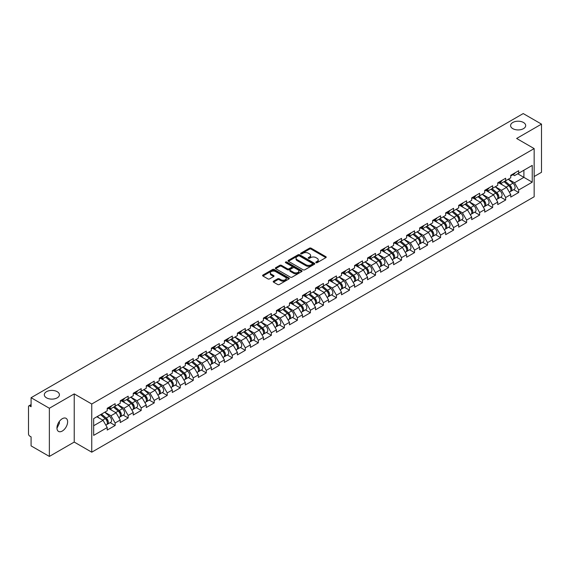 <?xml version="1.0" encoding="UTF-8"?>
<svg xmlns="http://www.w3.org/2000/svg" width="570" height="570" viewBox="0 0 570 570"><rect width="100%" height="100%" fill="white"/><g stroke="black" fill="none" stroke-linecap="round" stroke-linejoin="round"><path stroke-width="0.85" d="M512.793 128.649A7.553 4.361 180 0 1 510.585 125.564A7.553 4.361 180 0 1 515.244 121.538A7.553 4.361 180 0 1 523.474 122.486A7.553 4.361 180 0 1 525.69 125.564A7.553 4.361 180 0 1 521.03 129.597A7.553 4.361 180 0 1 512.793 128.649M46.526 397.846A7.553 4.361 180 0 1 44.31 394.768A7.553 4.361 180 0 1 48.97 390.735A7.553 4.361 180 0 1 57.207 391.683A7.553 4.361 180 0 1 59.415 394.768A7.553 4.361 180 0 1 54.756 398.793A7.553 4.361 180 0 1 46.526 397.846M316.022 262.663A0.812 0.47 0 0 0 317.169 262.663L325.869 257.633A1.161 0.67 0 0 0 326.211 257.163A1.161 0.67 0 0 0 325.869 256.692L311.127 248.178A1.161 0.67 0 0 0 309.489 248.178L300.789 253.201A0.812 0.47 0 0 0 301.936 253.864L303.062 253.215A3.705 2.138 0 0 1 308.306 253.215L309.531 253.928A3.705 2.138 0 0 1 310.614 255.438A3.705 2.138 0 0 1 309.531 256.949L308.406 257.604A0.812 0.47 0 0 0 309.553 258.26L310.679 257.612A3.705 2.138 0 0 1 315.923 257.612L317.148 258.324A3.705 2.138 0 0 1 318.231 259.834A3.705 2.138 0 0 1 317.148 261.345L316.022 262.001A0.812 0.47 0 0 0 316.022 262.663L316.022 262.001M59.287 421.515L59.415 423.211L56.957 428.234M62.294 418.708A7.553 4.361 -60 0 1 66.07 418.337A7.553 4.361 -60 0 1 67.224 424.386A7.553 4.361 -60 0 1 62.294 431.041A7.553 4.361 -60 0 1 58.518 431.419A7.553 4.361 -60 0 1 57.363 425.363A7.553 4.361 -60 0 1 62.294 418.708M273.536 281.188A1.161 0.67 0 0 0 273.194 281.658A1.161 0.67 0 0 0 273.536 282.129L277.668 284.516A1.161 0.67 0 0 0 279.307 284.516L288.976 278.937A1.161 0.67 0 0 0 289.311 278.466A1.161 0.67 0 0 0 288.976 277.996L274.234 269.482A1.161 0.67 0 0 0 272.595 269.482L262.927 275.061A1.161 0.67 0 0 0 262.592 275.531A1.161 0.67 0 0 0 262.927 276.008L267.921 278.894A1.161 0.67 0 0 0 269.56 278.894L273.7 276.507A1.161 0.67 0 0 0 274.035 276.03A1.161 0.67 0 0 0 273.7 275.559L271.22 274.127A3.099 1.788 0 0 1 270.315 272.866A3.099 1.788 0 0 1 272.225 271.213A3.099 1.788 0 0 1 275.602 271.598L285.306 277.198A3.099 1.788 0 0 1 286.218 278.466A3.099 1.788 0 0 1 284.302 280.119A3.099 1.788 0 0 1 280.924 279.735L279.307 278.794A1.161 0.67 0 0 0 277.668 278.794L273.536 281.188L273.536 282.129M74.228 393.899L49.362 408.255L31.086 397.703L523.224 113.573L541.5 124.117L516.634 138.474L534.154 148.592L91.749 404.016L74.228 393.899L74.228 442.071L91.749 452.188L91.749 404.016M303.14 269.81A1.161 0.67 0 0 0 304.779 269.81L314.448 264.231A1.161 0.67 0 0 0 314.783 263.76A1.161 0.67 0 0 0 314.448 263.29L299.706 254.776A1.161 0.67 0 0 0 298.067 254.776L288.399 260.355A1.161 0.67 0 0 0 288.064 260.825A1.161 0.67 0 0 0 288.399 261.302L303.14 269.81M285.898 262.834A0.812 0.47 0 0 1 286.724 262.948L286.724 261.986L301.708 270.643A1.161 0.67 0 0 1 302.05 271.113A1.161 0.67 0 0 1 301.708 271.584L292.047 277.163A1.161 0.67 0 0 1 290.408 277.163L275.666 268.655L279.799 266.283L279.799 265.321L275.666 267.708A1.161 0.67 0 0 0 275.324 268.178A1.161 0.67 0 0 0 275.666 268.655L275.666 267.708M279.799 266.283A1.161 0.67 0 0 1 281.438 266.283L281.438 265.321A1.161 0.67 0 0 0 279.799 265.321M281.438 265.321L287.415 268.769A1.161 0.67 0 0 0 289.054 268.769L291.797 267.188A1.161 0.67 0 0 0 292.139 266.717A1.161 0.67 0 0 0 291.797 266.24L285.577 262.649A0.812 0.47 0 0 1 286.724 261.986M91.749 452.188L534.154 196.771L534.154 148.592M110.202 422.619L115.154 425.476L115.154 422.976L110.979 415.744L104.809 412.181M115.154 425.476L107.224 430.051L107.224 427.55L93.665 435.38L93.665 418.615L107.224 410.785L107.224 408.277L115.154 403.703L115.154 406.211L120.242 403.268L120.242 400.767L128.172 396.186L128.172 398.694L133.259 395.751L133.259 393.25L141.189 388.669L141.189 391.177L146.276 388.241L146.276 385.733L154.206 381.159L154.206 383.66L159.294 380.724L159.294 378.216L167.224 373.642L167.224 376.143L172.311 373.207L172.311 370.7L180.241 366.125L180.241 368.633L185.328 365.691L185.328 363.19L193.259 358.608L193.259 361.116L198.346 358.174L198.346 355.673L206.276 351.099L206.276 353.599L211.363 350.664L211.363 348.156L219.286 343.582L219.286 346.083L224.381 343.147L224.381 340.639L232.304 336.065L232.304 338.573L237.398 335.63L237.398 333.129L245.321 328.548L245.321 331.056L250.415 328.113L250.415 325.613L258.338 321.031L258.338 323.539L263.433 320.604L263.433 318.096L271.356 313.521L271.356 316.022L276.45 313.087L276.45 310.579L284.373 306.005L284.373 308.512L289.467 305.57L289.467 303.062L297.39 298.488L297.39 300.996L302.478 298.053L302.478 295.552L310.408 290.971L310.408 293.479L315.495 290.543L315.495 288.035L323.425 283.461L323.425 285.962L328.512 283.026L328.512 280.518L336.442 275.944L336.442 278.445L341.53 275.51L341.53 273.002L349.46 268.427L349.46 270.935L354.547 267.993L354.547 265.492L362.477 260.91L362.477 263.418L367.565 260.476L367.565 257.975L375.495 253.401L375.495 255.902L380.582 252.966L380.582 250.458L388.512 245.884L388.512 248.385L393.599 245.449L393.599 242.941L401.529 238.367L401.529 240.875L406.617 237.932L406.617 235.431L414.547 230.85L414.547 233.358L419.634 230.415L419.634 227.915L427.557 223.333L427.557 225.841L432.651 222.906L432.651 220.398L440.574 215.823L440.574 218.324L445.669 215.389L445.669 212.881L453.592 208.307L453.592 210.807L458.686 207.872L458.686 205.364L466.609 200.79L466.609 203.298L471.703 200.355L471.703 197.854L479.626 193.273L479.626 195.781L484.721 192.845L484.721 190.337L492.644 185.763L492.644 188.264L497.738 185.328L497.738 182.82L505.661 178.246L505.661 180.747L510.749 177.811L510.749 175.304L518.679 170.729L518.679 173.237L532.238 165.407L532.238 182.172L518.679 190.002L514.503 182.77L508.333 179.208M513.727 189.646L518.679 192.503L518.679 190.002M518.679 192.503L510.749 197.085L510.749 194.577L505.661 197.512L501.493 190.287L495.316 186.725M500.709 197.163L505.661 200.02L505.661 197.512M505.661 200.02L497.738 204.594L497.738 202.094L492.644 205.029L488.476 197.804L482.298 194.242M487.692 204.68L492.644 207.537L492.644 205.029M492.644 207.537L484.721 212.111L484.721 209.603L479.626 212.546L475.458 205.321L469.281 201.752M474.675 212.19L479.626 215.054L479.626 212.546M479.626 215.054L471.703 219.628L471.703 217.12L466.609 220.063L462.441 212.831L456.264 209.268M461.657 219.707L466.609 222.564L466.609 220.063M466.609 222.564L458.686 227.145L458.686 224.637L453.592 227.572L449.424 220.348L443.246 216.785M448.64 227.223L453.592 230.081L453.592 227.572M453.592 230.081L445.669 234.655L445.669 232.154L440.574 235.089L436.406 227.865L430.229 224.302M435.63 234.74L440.574 237.597L440.574 235.089M440.574 237.597L432.651 242.172L432.651 239.671L427.557 242.606L423.389 235.382L417.212 231.812M422.612 242.25L427.557 245.114L427.557 242.606M427.557 245.114L419.634 249.689L419.634 247.181L414.547 250.123L410.372 242.898L404.194 239.329M409.595 249.767L414.547 252.624L414.547 250.123M414.547 252.624L406.617 257.205L406.617 254.697L401.529 257.64L397.354 250.408L391.177 246.846M396.578 257.284L401.529 260.141L401.529 257.64M401.529 260.141L393.599 264.715L393.599 262.214L388.512 265.15L384.337 257.925L378.159 254.363M383.56 264.801L388.512 267.658L388.512 265.15M388.512 267.658L380.582 272.232L380.582 269.731L375.495 272.667L371.319 265.442L365.149 261.879M370.543 272.317L375.495 275.175L375.495 272.667M375.495 275.175L367.565 279.749L367.565 277.241L362.477 280.184L358.302 272.959L352.132 269.389M357.525 279.827L362.477 282.684L362.477 280.184M362.477 282.684L354.547 287.266L354.547 284.758L349.46 287.7L345.285 280.469L339.114 276.906M344.508 287.344L349.46 290.201L349.46 287.7M349.46 290.201L341.53 294.783L341.53 292.275L336.442 295.21L332.267 287.985L326.097 284.423M331.491 294.861L336.442 297.718L336.442 295.21M336.442 297.718L328.512 302.292L328.512 299.791L323.425 302.727L319.25 295.502L313.08 291.94M318.473 302.378L323.425 305.235L323.425 302.727M323.425 305.235L315.495 309.809L315.495 307.308L310.408 310.244L306.233 303.019L300.062 299.45M305.456 309.888L310.408 312.752L310.408 310.244M310.408 312.752L302.478 317.326L302.478 314.818L297.39 317.761L293.222 310.536L287.045 306.966M292.439 317.405L297.39 320.262L297.39 317.761M297.39 320.262L289.467 324.843L289.467 322.335L284.373 325.278L280.205 318.046L274.028 314.483M279.421 324.921L284.373 327.779L284.373 325.278M284.373 327.779L276.45 332.353L276.45 329.852L271.356 332.787L267.188 325.563L261.01 322M266.404 332.438L271.356 335.295L271.356 332.787M271.356 335.295L263.433 339.87L263.433 337.369L258.338 340.304L254.17 333.079L247.993 329.51M253.386 339.948L258.338 342.812L258.338 340.304M258.338 342.812L250.415 347.387L250.415 344.879L245.321 347.821L241.153 340.596L234.975 337.027M240.376 347.465L245.321 350.322L245.321 347.821M245.321 350.322L237.398 354.903L237.398 352.395L232.304 355.338L228.135 348.106L221.958 344.544M227.359 354.982L232.304 357.839L232.304 355.338M232.304 357.839L224.381 362.42L224.381 359.912L219.286 362.848L215.118 355.623L208.941 352.06M214.341 362.499L219.286 365.356L219.286 362.848M219.286 365.356L211.363 369.93L211.363 367.429L206.276 370.365L202.101 363.14L195.923 359.577M201.324 370.016L206.276 372.873L206.276 370.365M206.276 372.873L198.346 377.447L198.346 374.939L193.259 377.882L189.083 370.657L182.906 367.087M188.307 377.525L193.259 380.389L193.259 377.882M193.259 380.389L185.328 384.964L185.328 382.456L180.241 385.398L176.066 378.166L169.888 374.604M175.289 385.042L180.241 387.899L180.241 385.398M180.241 387.899L172.311 392.481L172.311 389.973L167.224 392.908L163.049 385.683L156.878 382.121M162.272 392.559L167.224 395.416L167.224 392.908M167.224 395.416L159.294 399.99L159.294 397.49L154.206 400.425L150.031 393.2L143.861 389.638M149.255 400.076L154.206 402.933L154.206 400.425M154.206 402.933L146.276 407.507L146.276 405.006L141.189 407.942L137.014 400.717L130.844 397.147M136.237 407.586L141.189 410.45L141.189 407.942M141.189 410.45L133.259 415.024L133.259 412.516L128.172 415.459L123.996 408.234L117.826 404.664M123.22 415.103L128.172 417.96L128.172 415.459M128.172 417.96L120.242 422.541L120.242 420.033L115.154 422.976M109.369 407.685L110.979 408.619L115.154 406.211M110.979 415.744L116.073 412.808L108.286 408.312M120.242 420.033L116.073 412.808M122.386 400.168L123.996 401.102L128.172 398.694M123.996 408.234L129.091 405.291L121.303 400.796M133.259 412.516L129.091 405.291M135.404 392.652L137.014 393.585L141.189 391.177M137.014 400.717L142.108 397.774L134.321 393.279M146.276 405.006L142.108 397.774M148.421 385.142L150.031 386.068L154.206 383.66M150.031 393.2L155.126 390.265L147.338 385.769M159.294 397.49L155.126 390.265M161.438 377.625L163.049 378.558L167.224 376.143M163.049 385.683L168.143 382.748L160.355 378.252M172.311 389.973L168.143 382.748M174.456 370.108L176.066 371.041L180.241 368.633M176.066 378.166L181.16 375.231L173.365 370.735M185.328 382.456L181.16 375.231M187.473 362.591L189.083 363.525L193.259 361.116M189.083 370.657L194.171 367.714L186.383 363.218M198.346 374.939L194.171 367.714M200.49 355.082L202.101 356.008L206.276 353.599M202.101 363.14L207.188 360.197L199.4 355.701M211.363 367.429L207.188 360.197M213.508 347.565L215.118 348.491L219.286 346.083M215.118 355.623L220.205 352.688L212.418 348.192M224.381 359.912L220.205 352.688M226.518 340.048L228.135 340.981L232.304 338.573M228.135 348.106L233.223 345.171L225.435 340.675M237.398 352.395L233.223 345.171M239.535 332.531L241.153 333.464L245.321 331.056M241.153 340.596L246.24 337.654L238.452 333.158M250.415 344.879L246.24 337.654M252.553 325.014L254.17 325.947L258.338 323.539M254.17 333.079L259.257 330.137L251.47 325.641M263.433 337.369L259.257 330.137M265.57 317.504L267.188 318.43L271.356 316.022M267.188 325.563L272.275 322.627L264.487 318.131M276.45 329.852L272.275 322.627M278.588 309.987L280.205 310.921L284.373 308.512M280.205 318.046L285.292 315.11L277.505 310.614M289.467 322.335L285.292 315.11M291.605 302.471L293.222 303.404L297.39 300.996M293.222 310.536L298.31 307.593L290.522 303.097M302.478 314.818L298.31 307.593M304.622 294.954L306.233 295.887L310.408 293.479M306.233 303.019L311.327 300.077L303.539 295.581M315.495 307.308L311.327 300.077M317.64 287.444L319.25 288.37L323.425 285.962M319.25 295.502L324.344 292.567L316.557 288.064M328.512 299.791L324.344 292.567M330.657 279.927L332.267 280.86L336.442 278.445M332.267 287.985L337.362 285.05L329.574 280.554M341.53 292.275L337.362 285.05M343.674 272.41L345.285 273.344L349.46 270.935M345.285 280.469L350.379 277.533L342.591 273.037M354.547 284.758L350.379 277.533M356.692 264.893L358.302 265.827L362.477 263.418M358.302 272.959L363.396 270.016L355.609 265.52M367.565 277.241L363.396 270.016M369.709 257.376L371.319 258.31L375.495 255.902M371.319 265.442L376.414 262.499L368.626 258.003M380.582 269.731L376.414 262.499M382.726 249.867L384.337 250.793L388.512 248.385M384.337 257.925L389.424 254.989L381.636 250.494M393.599 262.214L389.424 254.989M395.744 242.35L397.354 243.283L401.529 240.875M397.354 250.408L402.441 247.473L394.654 242.977M406.617 254.697L402.441 247.473M408.761 234.833L410.372 235.766L414.547 233.358M410.372 242.898L415.459 239.956L407.671 235.46M419.634 247.181L415.459 239.956M421.779 227.316L423.389 228.249L427.557 225.841M423.389 235.382L428.476 232.439L420.689 227.943M432.651 239.671L428.476 232.439M434.789 219.806L436.406 220.733L440.574 218.324M436.406 227.865L441.493 224.929L433.706 220.433M445.669 232.154L441.493 224.929M447.806 212.289L449.424 213.223L453.592 210.807M449.424 220.348L454.511 217.412L446.723 212.916M458.686 224.637L454.511 217.412M460.824 204.772L462.441 205.706L466.609 203.298M462.441 212.831L467.528 209.895L459.741 205.399M471.703 217.12L467.528 209.895M473.841 197.256L475.458 198.189L479.626 195.781M475.458 205.321L480.546 202.379L472.758 197.883M484.721 209.603L480.546 202.379M486.858 189.746L488.476 190.672L492.644 188.264M488.476 197.804L493.563 194.869L485.775 190.366M497.738 202.094L493.563 194.869M499.876 182.229L501.493 183.155L505.661 180.747M501.493 190.287L506.58 187.352L498.793 182.856M510.749 194.577L506.58 187.352M512.893 174.712L514.503 175.646L518.679 173.237M514.503 182.77L523.894 177.356L523.894 170.223L532.238 165.407M517.717 173.786L532.238 182.172M534.154 176.536L541.5 172.297L541.5 124.117M49.362 408.255L49.362 456.428L31.086 445.882L31.086 436.869L29.754 436.1A1.767 1.019 -120 0 1 28.5 433.934L28.5 406.666A1.767 1.019 -120 0 1 28.863 405.854A1.767 1.019 -120 0 1 29.754 405.94L31.086 406.716L31.086 397.703M49.362 456.428L74.228 442.071M93.665 425.74L103.056 420.325L96.879 416.755M107.224 427.55L103.056 420.325M316.343 262.777L317.148 262.314A3.705 2.138 0 0 0 318.231 260.796L318.231 259.834M310.614 255.438L310.614 256.4A3.705 2.138 0 0 1 309.531 257.911L308.726 258.374M325.869 256.692L325.869 257.633L311.127 249.14A1.161 0.67 0 0 0 309.489 249.14L301.11 253.978M314.433 264.245L299.706 255.738A1.161 0.67 0 0 0 298.067 255.738L288.413 261.309M312.396 264.088A0.812 0.47 0 0 0 312.396 263.425L299.457 255.959A0.812 0.47 0 0 0 298.31 255.959L297.12 256.642A3.705 2.138 0 0 0 296.037 258.153A3.705 2.138 0 0 0 297.12 259.671L305.969 264.779A3.705 2.138 0 0 0 311.213 264.779L312.396 264.088L312.396 265.057A0.812 0.47 0 0 0 312.638 264.722L312.638 263.76M296.037 258.153L296.037 259.122A3.705 2.138 0 0 0 297.12 260.632L297.12 259.671M312.396 265.057L311.213 265.741A3.705 2.138 0 0 1 305.969 265.741L297.12 260.632M281.438 266.283L287.415 269.738A1.161 0.67 0 0 0 289.054 269.738L291.797 268.149A1.161 0.67 0 0 0 292.139 267.679L292.139 266.717M286.724 262.948L301.694 271.598M293.621 272.353A3.099 1.788 0 0 0 296.998 272.745A3.099 1.788 0 0 0 298.908 271.092A3.099 1.788 0 0 0 298.003 269.824L294.583 267.85A1.161 0.67 0 0 0 292.944 267.85L290.201 269.432A1.161 0.67 0 0 0 289.859 269.909A1.161 0.67 0 0 0 290.201 270.38L293.621 272.353L293.621 273.315A3.099 1.788 0 0 0 296.998 273.707A3.099 1.788 0 0 0 298.908 272.054L298.908 271.092M289.859 269.909L289.859 270.871A1.161 0.67 0 0 0 290.201 271.341L290.201 270.38M293.621 273.315L290.201 271.341M286.218 278.466L286.218 279.428A3.099 1.788 0 0 1 284.302 281.081A3.099 1.788 0 0 1 280.924 280.697L279.307 279.763A1.161 0.67 0 0 0 277.668 279.763L273.55 282.143M270.315 272.866L270.315 273.828A3.099 1.788 0 0 0 271.22 275.089L271.22 274.127M273.685 276.514L271.22 275.089M288.962 278.951L274.234 270.444A1.161 0.67 0 0 0 272.595 270.444L262.941 276.015M509.758 186.39L509.174 186.055M510.506 191.356A3.897 2.252 -120 0 0 511.069 191.178A3.897 2.252 -120 0 0 511.774 188.456A3.897 2.252 -120 0 0 509.744 185.065L505.049 181.103M511.069 191.178L514.283 189.326A3.897 2.252 -120 0 0 514.981 186.604A3.897 2.252 -120 0 0 512.957 183.212L508.262 179.251M504.144 181.63L509.502 186.148A2.358 1.361 60 0 1 510.777 189.055M509.359 192.168L510.072 191.755A3.897 2.252 -120 0 0 510.77 189.041A3.897 2.252 -120 0 0 508.739 185.642L504.044 181.68M502.69 185.108L499.52 182.429M511.796 174.705A3.897 2.252 60 0 1 511.069 175.767A3.897 2.252 60 0 1 510.749 175.895M515.009 172.845A3.897 2.252 60 0 1 514.283 173.907L511.069 175.767M496.741 193.907L496.157 193.572M497.489 198.873A3.897 2.252 -120 0 0 498.052 198.695A3.897 2.252 -120 0 0 498.757 195.973A3.897 2.252 -120 0 0 496.726 192.582L492.031 188.62M498.052 198.695L501.265 196.842A3.897 2.252 -120 0 0 501.971 194.121A3.897 2.252 -120 0 0 499.94 190.729L495.245 186.768M491.126 189.14L496.484 193.665A2.358 1.361 60 0 1 497.76 196.572M496.342 199.685L497.054 199.272A3.897 2.252 -120 0 0 497.753 196.55A3.897 2.252 -120 0 0 495.722 193.159L491.026 189.197M489.673 192.617L486.509 189.945M483.723 201.424L483.139 201.082M484.472 206.39A3.897 2.252 -120 0 0 485.034 206.212A3.897 2.252 -120 0 0 485.74 203.49A3.897 2.252 -120 0 0 483.709 200.099L479.014 196.137M485.034 206.212L488.248 204.359A3.897 2.252 -120 0 0 488.953 201.638A3.897 2.252 -120 0 0 486.923 198.246L482.227 194.277M478.109 196.657L483.467 201.174A2.358 1.361 60 0 1 484.742 204.081M483.324 207.195L484.037 206.789A3.897 2.252 -120 0 0 484.735 204.067A3.897 2.252 -120 0 0 482.712 200.676L478.009 196.714M476.655 200.134L473.492 197.462M470.706 208.941L470.122 208.599M471.454 213.9A3.897 2.252 -120 0 0 472.024 213.729A3.897 2.252 -120 0 0 472.722 211.007A3.897 2.252 -120 0 0 470.692 207.615L465.996 203.654M472.024 213.729L475.23 211.869A3.897 2.252 -120 0 0 475.936 209.147A3.897 2.252 -120 0 0 473.905 205.756L469.21 201.794M465.091 204.174L470.45 208.691A2.358 1.361 60 0 1 471.725 211.598M470.307 214.712L471.02 214.306A3.897 2.252 -120 0 0 471.718 211.584A3.897 2.252 -120 0 0 469.694 208.192L464.992 204.231M463.638 207.651L460.474 204.979M457.689 216.45L457.104 216.115M458.437 221.417A3.897 2.252 -120 0 0 459.007 221.238A3.897 2.252 -120 0 0 459.705 218.517A3.897 2.252 -120 0 0 457.674 215.125L452.979 211.164M459.007 221.238L462.213 219.386A3.897 2.252 -120 0 0 462.918 216.664A3.897 2.252 -120 0 0 460.888 213.273L456.192 209.311M452.074 211.691L457.432 216.208A2.358 1.361 60 0 1 458.707 219.115M457.297 222.229L458.002 221.823A3.897 2.252 -120 0 0 458.7 219.101A3.897 2.252 -120 0 0 456.677 215.709L451.982 211.741M450.628 215.168L447.457 212.496M444.671 223.967L444.087 223.632M445.419 228.933A3.897 2.252 -120 0 0 445.989 228.755A3.897 2.252 -120 0 0 446.688 226.034A3.897 2.252 -120 0 0 444.657 222.642L439.962 218.681M445.989 228.755L449.203 226.903A3.897 2.252 -120 0 0 449.901 224.181A3.897 2.252 -120 0 0 447.87 220.79L443.175 216.828M439.057 219.201L444.415 223.725A2.358 1.361 60 0 1 445.69 226.632M444.279 229.746L444.985 229.332A3.897 2.252 -120 0 0 445.683 226.611A3.897 2.252 -120 0 0 443.659 223.219L438.964 219.258M437.61 222.685L434.44 220.006M498.779 182.215A3.897 2.252 60 0 1 498.052 183.276A3.897 2.252 60 0 1 497.738 183.412M501.992 180.362A3.897 2.252 60 0 1 501.265 181.424L498.052 183.276M485.761 189.732A3.897 2.252 60 0 1 485.034 190.793A3.897 2.252 60 0 1 484.721 190.929M488.974 187.879A3.897 2.252 60 0 1 488.248 188.941L485.034 190.793M472.744 197.248A3.897 2.252 60 0 1 472.024 198.31A3.897 2.252 60 0 1 471.703 198.438M475.957 195.396A3.897 2.252 60 0 1 475.23 196.458L472.024 198.31M459.726 204.765A3.897 2.252 60 0 1 459.007 205.827A3.897 2.252 60 0 1 458.686 205.955M462.94 202.906A3.897 2.252 60 0 1 462.213 203.967L459.007 205.827M446.709 212.282A3.897 2.252 60 0 1 445.989 213.337A3.897 2.252 60 0 1 445.669 213.472M449.922 210.423A3.897 2.252 60 0 1 449.203 211.484L445.989 213.337M431.654 231.484L431.077 231.149M432.402 236.45A3.897 2.252 -120 0 0 432.972 236.272A3.897 2.252 -120 0 0 433.67 233.55A3.897 2.252 -120 0 0 431.64 230.159L426.944 226.197M432.972 236.272L436.185 234.42A3.897 2.252 -120 0 0 436.884 231.698A3.897 2.252 -120 0 0 434.853 228.306L430.158 224.345M426.039 226.718L431.397 231.235A2.358 1.361 60 0 1 432.673 234.149M431.262 237.263L431.967 236.849A3.897 2.252 -120 0 0 432.666 234.128A3.897 2.252 -120 0 0 430.642 230.736L425.947 226.774M424.593 230.195L421.422 227.523M433.692 219.792A3.897 2.252 60 0 1 432.972 220.854A3.897 2.252 60 0 1 432.651 220.989M436.905 217.94A3.897 2.252 60 0 1 436.185 219.001L432.972 220.854M418.644 239.001L418.059 238.659M419.385 243.96A3.897 2.252 -120 0 0 419.955 243.789A3.897 2.252 -120 0 0 420.653 241.067A3.897 2.252 -120 0 0 418.622 237.676L413.927 233.714M419.955 243.789L423.168 241.929A3.897 2.252 -120 0 0 423.866 239.208A3.897 2.252 -120 0 0 421.836 235.816L417.14 231.855M413.022 234.234L418.38 238.752A2.358 1.361 60 0 1 419.655 241.659M418.245 244.772L418.95 244.366A3.897 2.252 -120 0 0 419.648 241.644A3.897 2.252 -120 0 0 417.625 238.253L412.929 234.291M411.576 237.711L408.405 235.04M420.681 227.309A3.897 2.252 60 0 1 419.955 228.37A3.897 2.252 60 0 1 419.634 228.506M423.888 225.456A3.897 2.252 60 0 1 423.168 226.518L419.955 228.37M405.626 246.511L405.042 246.176M406.367 251.477A3.897 2.252 -120 0 0 406.937 251.299A3.897 2.252 -120 0 0 407.636 248.584A3.897 2.252 -120 0 0 405.605 245.186L400.909 241.224M406.937 251.299L410.151 249.446A3.897 2.252 -120 0 0 410.849 246.724A3.897 2.252 -120 0 0 408.818 243.333L404.123 239.371M400.005 241.751L405.363 246.268A2.358 1.361 60 0 1 406.638 249.176M405.227 252.289L405.933 251.883A3.897 2.252 -120 0 0 406.638 249.161A3.897 2.252 -120 0 0 404.607 245.77L399.912 241.808M398.558 245.228L395.388 242.556M407.664 234.826A3.897 2.252 60 0 1 406.937 235.887A3.897 2.252 60 0 1 406.617 236.016M410.87 232.973A3.897 2.252 60 0 1 410.151 234.028L406.937 235.887M392.609 254.028L392.025 253.693M393.35 258.994A3.897 2.252 -120 0 0 393.92 258.816A3.897 2.252 -120 0 0 394.618 256.094A3.897 2.252 -120 0 0 392.595 252.702L387.892 248.741M393.92 258.816L397.133 256.963A3.897 2.252 -120 0 0 397.832 254.241A3.897 2.252 -120 0 0 395.801 250.85L391.106 246.888M386.987 249.261L392.345 253.785A2.358 1.361 60 0 1 393.621 256.692M392.21 259.806L392.915 259.393A3.897 2.252 -120 0 0 393.621 256.671A3.897 2.252 -120 0 0 391.59 253.28L386.895 249.318M385.541 252.745L382.37 250.066M394.647 242.343A3.897 2.252 60 0 1 393.92 243.404A3.897 2.252 60 0 1 393.599 243.533M397.86 240.483A3.897 2.252 60 0 1 397.133 241.545L393.92 243.404M379.591 261.544L379.007 261.21M380.34 266.511A3.897 2.252 -120 0 0 380.903 266.333A3.897 2.252 -120 0 0 381.601 263.611A3.897 2.252 -120 0 0 379.577 260.219L374.875 256.258M380.903 266.333L384.116 264.48A3.897 2.252 -120 0 0 384.814 261.758A3.897 2.252 -120 0 0 382.784 258.367L378.088 254.405M373.977 256.778L379.328 261.302A2.358 1.361 60 0 1 380.603 264.209M379.193 267.323L379.898 266.91A3.897 2.252 -120 0 0 380.603 264.188A3.897 2.252 -120 0 0 378.573 260.796L373.877 256.835M372.524 260.255L369.353 257.583M381.629 249.852A3.897 2.252 60 0 1 380.903 250.914A3.897 2.252 60 0 1 380.582 251.049M384.843 248A3.897 2.252 60 0 1 384.116 249.061L380.903 250.914M366.574 269.061L365.99 268.719M367.322 274.02A3.897 2.252 -120 0 0 367.885 273.849A3.897 2.252 -120 0 0 368.583 271.128A3.897 2.252 -120 0 0 366.56 267.736L361.865 263.775M367.885 273.849L371.099 271.99A3.897 2.252 -120 0 0 371.797 269.275A3.897 2.252 -120 0 0 369.773 265.877L365.071 261.915M360.96 264.295L366.31 268.812A2.358 1.361 60 0 1 367.586 271.719M366.175 274.833L366.888 274.427A3.897 2.252 -120 0 0 367.586 271.705A3.897 2.252 -120 0 0 365.555 268.313L360.86 264.352M359.506 267.772L356.336 265.1M368.612 257.369A3.897 2.252 60 0 1 367.885 258.431A3.897 2.252 60 0 1 367.565 258.566M371.825 255.517A3.897 2.252 60 0 1 371.099 256.578L367.885 258.431M353.557 276.571L352.972 276.236M354.305 281.537A3.897 2.252 -120 0 0 354.868 281.366A3.897 2.252 -120 0 0 355.566 278.644A3.897 2.252 -120 0 0 353.543 275.253L348.847 271.284M354.868 281.366L358.081 279.507A3.897 2.252 -120 0 0 358.779 276.785A3.897 2.252 -120 0 0 356.756 273.393L352.053 269.432M347.942 271.812L353.293 276.329A2.358 1.361 60 0 1 354.569 279.236M353.158 282.349L353.87 281.943A3.897 2.252 -120 0 0 354.569 279.222A3.897 2.252 -120 0 0 352.538 275.83L347.843 271.869M346.489 275.289L343.318 272.617M355.594 264.886A3.897 2.252 60 0 1 354.868 265.948A3.897 2.252 60 0 1 354.547 266.076M358.808 263.034A3.897 2.252 60 0 1 358.081 264.095L354.868 265.948M340.539 284.088L339.955 283.753M341.288 289.054A3.897 2.252 -120 0 0 341.85 288.876A3.897 2.252 -120 0 0 342.549 286.154A3.897 2.252 -120 0 0 340.525 282.763L335.83 278.801M341.85 288.876L345.064 287.024A3.897 2.252 -120 0 0 345.762 284.302A3.897 2.252 -120 0 0 343.738 280.91L339.043 276.949M334.925 279.329L340.283 283.846A2.358 1.361 60 0 1 341.551 286.753M340.14 289.866L340.853 289.453A3.897 2.252 -120 0 0 341.551 286.738A3.897 2.252 -120 0 0 339.52 283.34L334.825 279.378M333.471 282.805L330.301 280.127M342.577 272.403A3.897 2.252 60 0 1 341.85 273.465A3.897 2.252 60 0 1 341.53 273.593M345.791 270.543A3.897 2.252 60 0 1 345.064 271.605L341.85 273.465M327.522 291.605L326.938 291.27M328.27 296.571A3.897 2.252 -120 0 0 328.833 296.393A3.897 2.252 -120 0 0 329.531 293.671A3.897 2.252 -120 0 0 327.508 290.28L322.812 286.318M328.833 296.393L332.046 294.54A3.897 2.252 -120 0 0 332.745 291.819A3.897 2.252 -120 0 0 330.721 288.427L326.026 284.466M321.908 286.838L327.266 291.363A2.358 1.361 60 0 1 328.534 294.27M327.123 297.383L327.836 296.97A3.897 2.252 -120 0 0 328.534 294.248A3.897 2.252 -120 0 0 326.503 290.857L321.808 286.895M320.454 290.322L317.283 287.643M329.56 279.92A3.897 2.252 60 0 1 328.833 280.974A3.897 2.252 60 0 1 328.512 281.11M332.773 278.06A3.897 2.252 60 0 1 332.046 279.122L328.833 280.974M314.505 299.122L313.92 298.78M315.253 304.088A3.897 2.252 -120 0 0 315.816 303.91A3.897 2.252 -120 0 0 316.521 301.188A3.897 2.252 -120 0 0 314.49 297.796L309.795 293.835M315.816 303.91L319.029 302.057A3.897 2.252 -120 0 0 319.727 299.336A3.897 2.252 -120 0 0 317.704 295.944L313.008 291.975M308.89 294.355L314.248 298.872A2.358 1.361 60 0 1 315.524 301.786M314.106 304.893L314.818 304.487A3.897 2.252 -120 0 0 315.516 301.765A3.897 2.252 -120 0 0 313.486 298.374L308.79 294.412M307.437 297.832L304.266 295.16M316.542 287.43A3.897 2.252 60 0 1 315.816 288.491A3.897 2.252 60 0 1 315.495 288.627M319.756 285.577A3.897 2.252 60 0 1 319.029 286.639L315.816 288.491M301.487 306.639L300.903 306.297M302.235 311.598A3.897 2.252 -120 0 0 302.798 311.427A3.897 2.252 -120 0 0 303.504 308.705A3.897 2.252 -120 0 0 301.473 305.313L296.778 301.352M302.798 311.427L306.012 309.567A3.897 2.252 -120 0 0 306.71 306.845A3.897 2.252 -120 0 0 304.686 303.454L299.991 299.492M295.873 301.872L301.231 306.389A2.358 1.361 60 0 1 302.506 309.296M301.088 312.41L301.801 312.004A3.897 2.252 -120 0 0 302.499 309.282A3.897 2.252 -120 0 0 300.468 305.891L295.773 301.929M294.419 305.349L291.249 302.677M303.525 294.947A3.897 2.252 60 0 1 302.798 296.008A3.897 2.252 60 0 1 302.478 296.144M306.738 293.094A3.897 2.252 60 0 1 306.012 294.156L302.798 296.008M288.47 314.148L287.886 313.814M289.218 319.115A3.897 2.252 -120 0 0 289.781 318.936A3.897 2.252 -120 0 0 290.486 316.222A3.897 2.252 -120 0 0 288.456 312.823L283.76 308.862M289.781 318.936L292.994 317.084A3.897 2.252 -120 0 0 293.7 314.362A3.897 2.252 -120 0 0 291.669 310.971L286.974 307.009M282.855 309.389L288.213 313.906A2.358 1.361 60 0 1 289.489 316.813M288.071 319.927L288.783 319.521A3.897 2.252 -120 0 0 289.482 316.799A3.897 2.252 -120 0 0 287.458 313.407L282.756 309.439M281.402 312.866L278.238 310.194M290.508 302.463A3.897 2.252 60 0 1 289.781 303.525A3.897 2.252 60 0 1 289.467 303.653M293.721 300.611A3.897 2.252 60 0 1 292.994 301.665L289.781 303.525M275.453 321.665L274.868 321.33M276.201 326.631A3.897 2.252 -120 0 0 276.771 326.453A3.897 2.252 -120 0 0 277.469 323.732A3.897 2.252 -120 0 0 275.438 320.34L270.743 316.379M276.771 326.453L279.977 324.601A3.897 2.252 -120 0 0 280.682 321.879A3.897 2.252 -120 0 0 278.652 318.488L273.956 314.526M269.838 316.899L275.196 321.423A2.358 1.361 60 0 1 276.471 324.33M275.054 327.444L275.766 327.03A3.897 2.252 -120 0 0 276.464 324.309A3.897 2.252 -120 0 0 274.441 320.917L269.738 316.956M268.385 320.383L265.221 317.704M277.49 309.98A3.897 2.252 60 0 1 276.771 311.042A3.897 2.252 60 0 1 276.45 311.17M280.704 308.121A3.897 2.252 60 0 1 279.977 309.182L276.771 311.042M262.435 329.182L261.851 328.847M263.183 334.148A3.897 2.252 -120 0 0 263.753 333.97A3.897 2.252 -120 0 0 264.452 331.248A3.897 2.252 -120 0 0 262.421 327.857L257.726 323.895M263.753 333.97L266.959 332.118A3.897 2.252 -120 0 0 267.665 329.396A3.897 2.252 -120 0 0 265.634 326.004L260.939 322.043M256.821 324.416L262.179 328.933A2.358 1.361 60 0 1 263.454 331.847M262.043 334.961L262.749 334.547A3.897 2.252 -120 0 0 263.447 331.826A3.897 2.252 -120 0 0 261.423 328.434L256.728 324.472M255.367 327.892L252.204 325.221M264.473 317.49A3.897 2.252 60 0 1 263.753 318.552A3.897 2.252 60 0 1 263.433 318.687M267.686 315.637A3.897 2.252 60 0 1 266.959 316.699L263.753 318.552M249.418 336.699L248.834 336.357M250.166 341.658A3.897 2.252 -120 0 0 250.736 341.487A3.897 2.252 -120 0 0 251.434 338.765A3.897 2.252 -120 0 0 249.404 335.374L244.708 331.412M250.736 341.487L253.949 339.627A3.897 2.252 -120 0 0 254.647 336.913A3.897 2.252 -120 0 0 252.617 333.514L247.921 329.553M243.803 331.932L249.161 336.45A2.358 1.361 60 0 1 250.437 339.357M249.026 342.47L249.731 342.064A3.897 2.252 -120 0 0 250.43 339.342A3.897 2.252 -120 0 0 248.406 335.951L243.711 331.989M242.357 335.409L239.186 332.738M251.456 325.007A3.897 2.252 60 0 1 250.736 326.069A3.897 2.252 60 0 1 250.415 326.204M254.669 323.154A3.897 2.252 60 0 1 253.949 324.216L250.736 326.069M236.4 344.209L235.816 343.874M237.148 349.175A3.897 2.252 -120 0 0 237.719 349.004A3.897 2.252 -120 0 0 238.417 346.282A3.897 2.252 -120 0 0 236.386 342.884L231.691 338.922M237.719 349.004L240.932 347.144A3.897 2.252 -120 0 0 241.63 344.423A3.897 2.252 -120 0 0 239.599 341.031L234.904 337.07M230.786 339.449L236.144 343.966A2.358 1.361 60 0 1 237.419 346.873M236.009 349.987L236.714 349.581A3.897 2.252 -120 0 0 237.412 346.859A3.897 2.252 -120 0 0 235.389 343.468L230.693 339.506M229.34 342.926L226.169 340.254M238.438 332.524A3.897 2.252 60 0 1 237.719 333.585A3.897 2.252 60 0 1 237.398 333.714M241.652 330.671A3.897 2.252 60 0 1 240.932 331.733L237.719 333.585M223.39 351.726L222.806 351.391M224.131 356.692A3.897 2.252 -120 0 0 224.701 356.514A3.897 2.252 -120 0 0 225.399 353.792A3.897 2.252 -120 0 0 223.369 350.4L218.673 346.439M224.701 356.514L227.915 354.661A3.897 2.252 -120 0 0 228.613 351.939A3.897 2.252 -120 0 0 226.582 348.548L221.887 344.586M217.768 346.959L223.127 351.483A2.358 1.361 60 0 1 224.402 354.39M222.991 357.504L223.696 357.091A3.897 2.252 -120 0 0 224.395 354.376A3.897 2.252 -120 0 0 222.371 350.978L217.676 347.016M216.322 350.443L213.152 347.764M225.428 340.041A3.897 2.252 60 0 1 224.701 341.102A3.897 2.252 60 0 1 224.381 341.231M228.634 338.181A3.897 2.252 60 0 1 227.915 339.243L224.701 341.102M210.373 359.243L209.788 358.908M211.114 364.209A3.897 2.252 -120 0 0 211.684 364.031A3.897 2.252 -120 0 0 212.382 361.309A3.897 2.252 -120 0 0 210.351 357.917L205.656 353.956M211.684 364.031L214.897 362.178A3.897 2.252 -120 0 0 215.595 359.456A3.897 2.252 -120 0 0 213.565 356.065L208.869 352.103M204.751 354.476L210.109 359A2.358 1.361 60 0 1 211.385 361.907M209.974 365.021L210.679 364.608A3.897 2.252 -120 0 0 211.385 361.886A3.897 2.252 -120 0 0 209.354 358.494L204.659 354.533M203.305 357.953L200.134 355.281M212.411 347.55A3.897 2.252 60 0 1 211.684 348.612A3.897 2.252 60 0 1 211.363 348.747M215.617 345.698A3.897 2.252 60 0 1 214.897 346.76L211.684 348.612M197.355 366.759L196.771 366.417M198.096 371.718A3.897 2.252 -120 0 0 198.666 371.547A3.897 2.252 -120 0 0 199.365 368.826A3.897 2.252 -120 0 0 197.334 365.434L192.639 361.473M198.666 371.547L201.88 369.695A3.897 2.252 -120 0 0 202.578 366.973A3.897 2.252 -120 0 0 200.547 363.575L195.852 359.613M191.734 361.993L197.092 366.51A2.358 1.361 60 0 1 198.367 369.417M196.956 372.531L197.662 372.125A3.897 2.252 -120 0 0 198.367 369.403A3.897 2.252 -120 0 0 196.337 366.011L191.641 362.05M190.287 365.47L187.117 362.798M199.393 355.067A3.897 2.252 60 0 1 198.666 356.129A3.897 2.252 60 0 1 198.346 356.264M202.607 353.215A3.897 2.252 60 0 1 201.88 354.276L198.666 356.129M184.338 374.269L183.754 373.934M185.086 379.235A3.897 2.252 -120 0 0 185.649 379.064A3.897 2.252 -120 0 0 186.347 376.343A3.897 2.252 -120 0 0 184.324 372.951L179.621 368.982M185.649 379.064L188.862 377.205A3.897 2.252 -120 0 0 189.561 374.483A3.897 2.252 -120 0 0 187.53 371.091L182.835 367.13M178.716 369.51L184.074 374.027A2.358 1.361 60 0 1 185.35 376.934M183.939 380.048L184.644 379.641A3.897 2.252 -120 0 0 185.35 376.92A3.897 2.252 -120 0 0 183.319 373.528L178.624 369.567M177.27 372.987L174.099 370.315M186.376 362.584A3.897 2.252 60 0 1 185.649 363.646A3.897 2.252 60 0 1 185.328 363.774M189.589 360.732A3.897 2.252 60 0 1 188.862 361.793L185.649 363.646M171.321 381.786L170.736 381.451M172.069 386.752A3.897 2.252 -120 0 0 172.632 386.574A3.897 2.252 -120 0 0 173.33 383.852A3.897 2.252 -120 0 0 171.306 380.461L166.611 376.499M172.632 386.574L175.845 384.722A3.897 2.252 -120 0 0 176.543 382A3.897 2.252 -120 0 0 174.513 378.608L169.817 374.647M165.706 377.026L171.057 381.544A2.358 1.361 60 0 1 172.332 384.451M170.922 387.564L171.627 387.158A3.897 2.252 -120 0 0 172.332 384.436A3.897 2.252 -120 0 0 170.302 381.038L165.606 377.076M164.253 380.503L161.082 377.832M173.358 370.101A3.897 2.252 60 0 1 172.632 371.163A3.897 2.252 60 0 1 172.311 371.291M176.572 368.241A3.897 2.252 60 0 1 175.845 369.303L172.632 371.163M158.303 389.303L157.719 388.968M159.051 394.269A3.897 2.252 -120 0 0 159.614 394.091A3.897 2.252 -120 0 0 160.312 391.369A3.897 2.252 -120 0 0 158.289 387.978L153.594 384.016M159.614 394.091L162.828 392.238A3.897 2.252 -120 0 0 163.526 389.517A3.897 2.252 -120 0 0 161.502 386.125L156.8 382.164M152.689 384.536L158.04 389.061A2.358 1.361 60 0 1 159.315 391.968M157.904 395.081L158.617 394.668A3.897 2.252 -120 0 0 159.315 391.946A3.897 2.252 -120 0 0 157.284 388.555L152.589 384.593M151.235 388.02L148.065 385.341M160.341 377.618A3.897 2.252 60 0 1 159.614 378.672A3.897 2.252 60 0 1 159.294 378.808M163.554 375.758A3.897 2.252 60 0 1 162.828 376.82L159.614 378.672M145.286 396.82L144.702 396.478M146.034 401.786A3.897 2.252 -120 0 0 146.597 401.608A3.897 2.252 -120 0 0 147.295 398.886A3.897 2.252 -120 0 0 145.272 395.495L140.576 391.533M146.597 401.608L149.81 399.755A3.897 2.252 -120 0 0 150.508 397.034A3.897 2.252 -120 0 0 148.485 393.642L143.79 389.673M139.671 392.053L145.029 396.57A2.358 1.361 60 0 1 146.298 399.484M144.887 402.598L145.599 402.185A3.897 2.252 -120 0 0 146.298 399.463A3.897 2.252 -120 0 0 144.267 396.072L139.572 392.11M138.218 395.53L135.047 392.858M147.324 385.128A3.897 2.252 60 0 1 146.597 386.189A3.897 2.252 60 0 1 146.276 386.325M150.537 383.275A3.897 2.252 60 0 1 149.81 384.337L146.597 386.189M132.268 404.337L131.684 403.995M133.017 409.296A3.897 2.252 -120 0 0 133.579 409.125A3.897 2.252 -120 0 0 134.278 406.403A3.897 2.252 -120 0 0 132.254 403.011L127.559 399.05M133.579 409.125L136.793 407.265A3.897 2.252 -120 0 0 137.491 404.543A3.897 2.252 -120 0 0 135.468 401.152L130.772 397.19M126.654 399.57L132.012 404.087A2.358 1.361 60 0 1 133.28 406.994M131.87 410.108L132.582 409.702A3.897 2.252 -120 0 0 133.28 406.98A3.897 2.252 -120 0 0 131.25 403.589L126.554 399.627M125.201 403.047L122.03 400.375M134.306 392.645A3.897 2.252 60 0 1 133.579 393.706A3.897 2.252 60 0 1 133.259 393.841M137.52 390.792A3.897 2.252 60 0 1 136.793 391.854L133.579 393.706M119.251 411.846L118.667 411.511M119.999 416.812A3.897 2.252 -120 0 0 120.562 416.634A3.897 2.252 -120 0 0 121.267 413.92A3.897 2.252 -120 0 0 119.237 410.521L114.541 406.56M120.562 416.634L123.776 414.782A3.897 2.252 -120 0 0 124.474 412.06A3.897 2.252 -120 0 0 122.45 408.669L117.755 404.707M113.637 407.087L118.995 411.604A2.358 1.361 60 0 1 120.263 414.511M118.852 417.625L119.565 417.219A3.897 2.252 -120 0 0 120.263 414.497A3.897 2.252 -120 0 0 118.232 411.105L113.537 407.137M112.183 410.564L109.013 407.892M121.289 400.161A3.897 2.252 60 0 1 120.562 401.223A3.897 2.252 60 0 1 120.242 401.351M124.502 398.309A3.897 2.252 60 0 1 123.776 399.363L120.562 401.223M106.234 419.363L105.65 419.028M106.982 424.329A3.897 2.252 -120 0 0 107.545 424.151A3.897 2.252 -120 0 0 108.25 421.43A3.897 2.252 -120 0 0 106.22 418.038L101.524 414.077M107.545 424.151L110.758 422.299A3.897 2.252 -120 0 0 111.456 419.577A3.897 2.252 -120 0 0 109.433 416.185L104.737 412.224M100.619 414.597L105.977 419.121A2.358 1.361 60 0 1 107.253 422.028M105.835 425.142L106.547 424.728A3.897 2.252 -120 0 0 107.246 422.007A3.897 2.252 -120 0 0 105.215 418.615L100.52 414.654M99.166 418.081L97.306 416.513M108.272 407.678A3.897 2.252 60 0 1 107.545 408.74A3.897 2.252 60 0 1 107.224 408.868M111.485 405.819A3.897 2.252 60 0 1 110.758 406.88L107.545 408.74M31.086 405.17L29.754 405.94M317.148 262.314L317.148 261.345M308.406 258.26L308.406 257.604M309.531 257.911L309.531 256.949M300.789 253.864L300.789 253.201M309.489 249.14L309.489 248.178M311.127 249.14L311.127 248.178M288.399 261.302L288.399 260.355M298.067 255.738L298.067 254.776M299.706 255.738L299.706 254.776M314.448 264.231L314.448 263.29M305.969 265.741L305.969 264.779M311.213 265.741L311.213 264.779M287.415 269.738L287.415 268.769M289.054 269.738L289.054 268.769M291.797 268.149L291.797 267.188M301.708 271.584L301.708 270.643M277.668 279.763L277.668 278.794M279.307 279.763L279.307 278.794M280.924 280.697L280.924 279.735M273.7 276.507L273.7 275.559M262.927 276.008L262.927 275.061M272.595 270.444L272.595 269.482M274.234 270.444L274.234 269.482M288.976 278.937L288.976 277.996M509.744 185.065L512.957 183.212M506.181 187.124L508.739 185.642M496.726 192.582L499.94 190.729M493.164 194.634L495.722 193.159M483.709 200.099L486.923 198.246M480.154 202.151L482.712 200.676M470.692 207.615L473.905 205.756M467.136 209.667L469.694 208.192M457.674 215.125L460.888 213.273M454.119 217.184L456.677 215.709M444.657 222.642L447.87 220.79M441.102 224.701L443.659 223.219M431.64 230.159L434.853 228.306M428.084 232.211L430.642 230.736M418.622 237.676L421.836 235.816M415.067 239.728L417.625 238.253M405.605 245.186L408.818 243.333M402.049 247.245L404.607 245.77M392.595 252.702L395.801 250.85M389.032 254.762L391.59 253.28M379.577 260.219L382.784 258.367M376.015 262.271L378.573 260.796M366.56 267.736L369.773 265.877M362.997 269.788L365.555 268.313M353.543 275.253L356.756 273.393M349.98 277.305L352.538 275.83M340.525 282.763L343.738 280.91M336.963 284.822L339.52 283.34M327.508 290.28L330.721 288.427M323.945 292.339L326.503 290.857M314.49 297.796L317.704 295.944M310.928 299.849L313.486 298.374M301.473 305.313L304.686 303.454M297.911 307.365L300.468 305.891M288.456 312.823L291.669 310.971M284.893 314.882L287.458 313.407M275.438 320.34L278.652 318.488M271.883 322.399L274.441 320.917M262.421 327.857L265.634 326.004M258.865 329.909L261.423 328.434M249.404 335.374L252.617 333.514M245.848 337.426L248.406 335.951M236.386 342.884L239.599 341.031M232.831 344.943L235.389 343.468M223.369 350.4L226.582 348.548M219.813 352.459L222.371 350.978M210.351 357.917L213.565 356.065M206.796 359.969L209.354 358.494M197.334 365.434L200.547 363.575M193.779 367.486L196.337 366.011M184.324 372.951L187.53 371.091M180.761 375.003L183.319 373.528M171.306 380.461L174.513 378.608M167.744 382.52L170.302 381.038M158.289 387.978L161.502 386.125M154.727 390.037L157.284 388.555M145.272 395.495L148.485 393.642M141.709 397.547L144.267 396.072M132.254 403.011L135.468 401.152M128.692 405.063L131.25 403.589M119.237 410.521L122.45 408.669M115.674 412.58L118.232 411.105M106.22 418.038L109.433 416.185M102.657 420.097L105.215 418.615M31.086 404.572L28.863 405.854"/></g></svg>
